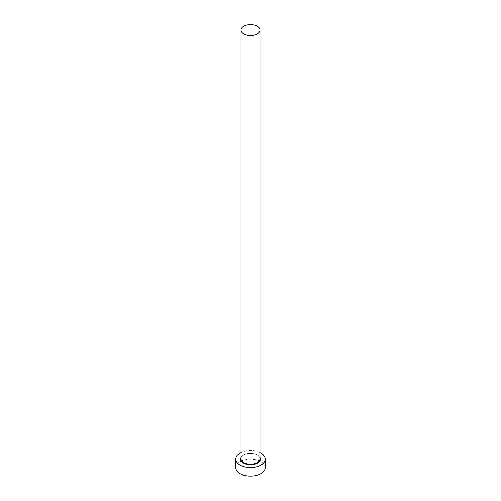 <?xml version="1.0" encoding="UTF-8"?>
<svg xmlns="http://www.w3.org/2000/svg" width="501" height="501" viewBox="0 0 501 501"><rect width="100%" height="100%" fill="white"/><g stroke="black" fill="none" stroke-linecap="round" stroke-linejoin="round"><path stroke-width="0.38" stroke-dasharray="2.5 1.88" d="M265.211 467.621A14.711 8.492 0 0 0 260.902 461.615A14.711 8.492 0 0 0 244.87 459.774A14.711 8.492 0 0 0 235.789 467.621M259.956 452.535A14.711 8.492 0 0 0 241.044 452.535M241.044 457.394A9.876 5.705 180 0 1 257.483 455.008A9.876 5.705 180 0 1 259.956 457.394M257.188 454.839A9.456 5.461 0 0 0 246.88 453.655A9.456 5.461 0 0 0 241.044 458.697C240.33 454.482 251.771 451.401 257.276 455.033C259.073 456.135 259.963 457.357 259.956 458.697A9.456 5.461 0 0 0 257.188 454.839"/><path stroke-width="0.75" d="M243.812 33.955A9.456 5.461 0 0 0 254.12 35.139A9.456 5.461 0 0 0 259.956 30.091A9.456 5.461 0 0 0 257.188 26.234A9.456 5.461 0 0 0 246.88 25.05A9.456 5.461 0 0 0 241.044 30.091A9.456 5.461 0 0 0 243.812 33.955M241.044 452.535A14.711 8.492 0 0 0 235.789 459.041A14.711 8.492 0 0 0 240.098 465.047A14.711 8.492 0 0 0 256.13 466.888A14.711 8.492 0 0 0 265.211 459.041A14.711 8.492 0 0 0 260.902 453.036A14.711 8.492 0 0 0 259.956 452.535M235.789 459.041L235.789 467.621A14.711 8.492 0 0 0 240.098 473.627A14.711 8.492 0 0 0 256.13 475.468A14.711 8.492 0 0 0 265.211 467.621L265.211 459.041M259.956 457.394A9.876 5.705 180 0 1 255.573 463.932A9.876 5.705 180 0 1 243.517 463.074A9.876 5.705 180 0 1 241.044 457.394M241.044 30.091L241.044 458.697A9.456 5.461 0 0 0 243.812 462.561A9.456 5.461 0 0 0 254.12 463.744A9.456 5.461 0 0 0 259.956 458.697L259.956 30.091"/></g></svg>
